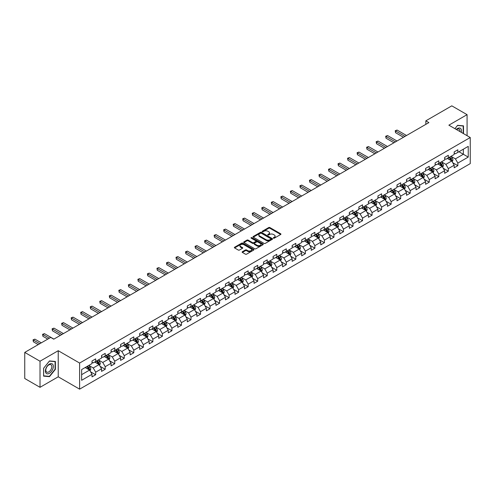 <?xml version="1.0" encoding="UTF-8"?>
<svg xmlns="http://www.w3.org/2000/svg" width="495" height="495" viewBox="0 0 495 495"><rect width="100%" height="100%" fill="white"/><g stroke="black" fill="none" stroke-linecap="round" stroke-linejoin="round"><path stroke-width="0.74" d="M273.481 238.163A0.594 0.34 0 0 0 274.323 238.163L280.696 234.481A0.848 0.489 0 0 0 280.943 234.135A0.848 0.489 0 0 0 280.696 233.795L269.899 227.558A0.848 0.489 0 0 0 268.698 227.558L262.325 231.239A0.594 0.34 0 0 0 263.167 231.722L263.99 231.245A2.716 1.565 0 0 1 267.832 231.245L268.729 231.765A2.716 1.565 0 0 1 269.528 232.873A2.716 1.565 0 0 1 268.729 233.98L267.906 234.457A0.594 0.34 0 0 0 268.748 234.946L269.571 234.469A2.716 1.565 0 0 1 273.407 234.469L274.304 234.989A2.716 1.565 0 0 1 275.102 236.096A2.716 1.565 0 0 1 274.304 237.204L273.481 237.68A0.594 0.34 0 0 0 273.481 238.163L273.481 237.68M242.377 251.726A0.848 0.489 0 0 0 242.123 252.073A0.848 0.489 0 0 0 242.377 252.419L245.402 254.164A0.848 0.489 0 0 0 246.603 254.164L253.675 250.08A0.848 0.489 0 0 0 253.929 249.734A0.848 0.489 0 0 0 253.675 249.387L242.884 243.156A0.848 0.489 0 0 0 241.684 243.156L234.605 247.24A0.848 0.489 0 0 0 234.358 247.587A0.848 0.489 0 0 0 234.605 247.933L238.268 250.049A0.848 0.489 0 0 0 239.462 250.049L242.494 248.298A0.848 0.489 0 0 0 242.742 247.952A0.848 0.489 0 0 0 242.494 247.605L240.681 246.56A2.271 1.312 0 0 1 240.013 245.631A2.271 1.312 0 0 1 241.418 244.425A2.271 1.312 0 0 1 243.887 244.709L250.996 248.812A2.271 1.312 0 0 1 251.658 249.734A2.271 1.312 0 0 1 250.26 250.946A2.271 1.312 0 0 1 247.785 250.662L246.603 249.975A0.848 0.489 0 0 0 245.402 249.975L242.377 251.726L242.377 252.419M58.231 350.707L40.021 361.22L24.75 352.403L24.75 378.502L40.021 387.319L58.231 376.806L79.615 389.157L79.615 363.052L58.231 350.707L58.231 376.806M467.076 135.686L467.076 114.661L448.866 125.173L470.25 137.517L79.615 363.052M467.076 114.661L451.799 105.843L425.836 120.836L425.836 124.363M24.75 352.403L50.713 337.411L53.769 339.174L428.887 122.599L425.836 120.836M264.052 243.398A0.848 0.489 0 0 0 265.252 243.398L272.33 239.314A0.848 0.489 0 0 0 272.578 238.967A0.848 0.489 0 0 0 272.33 238.621L261.533 232.39A0.848 0.489 0 0 0 260.333 232.39L253.261 236.474A0.848 0.489 0 0 0 253.007 236.82A0.848 0.489 0 0 0 253.261 237.167L264.052 243.398M251.429 238.293A0.594 0.34 0 0 1 252.029 238.373L252.029 237.668L263.006 244.004A0.848 0.489 0 0 1 263.253 244.351A0.848 0.489 0 0 1 263.006 244.697L255.927 248.781A0.848 0.489 0 0 1 254.727 248.781L243.936 242.55L246.962 240.817L246.962 240.112L243.936 241.857A0.848 0.489 0 0 0 243.682 242.204A0.848 0.489 0 0 0 243.936 242.55L243.936 241.857M246.962 240.817A0.848 0.489 0 0 1 248.162 240.817L248.162 240.112A0.848 0.489 0 0 0 246.962 240.112M248.162 240.112L252.537 242.637A0.848 0.489 0 0 0 253.737 242.637L255.748 241.48A0.848 0.489 0 0 0 255.995 241.133A0.848 0.489 0 0 0 255.748 240.787L251.188 238.157A0.594 0.34 0 0 1 252.029 237.668M79.615 389.157L470.25 163.622L470.25 137.517M90.579 371.819L95.683 374.764L95.683 372.19L101.543 368.8L101.543 371.38L105.212 369.264L105.212 366.684L111.078 363.299L111.078 365.873L114.741 363.757L114.741 361.183L120.607 357.798L120.607 360.372L124.27 358.256L124.27 355.682L130.136 352.298L130.136 354.872L133.805 352.756L133.805 350.175L139.67 346.791L139.67 349.365L143.333 347.249L143.333 344.675L149.199 341.29L149.199 343.864L152.862 341.748L152.862 339.174L158.728 335.789L158.728 338.363L162.397 336.247L162.397 333.673L168.263 330.283L168.263 332.857L171.926 330.74L171.926 328.166L177.792 324.782L177.792 327.356L181.455 325.24L181.455 322.666L187.32 319.281L187.32 321.855L190.99 319.739L190.99 317.165L196.855 313.774L196.855 316.354L200.518 314.238L200.518 311.658L206.384 308.274L206.384 310.848L210.047 308.731L210.047 306.158L215.913 302.773L215.913 305.347L219.582 303.231L219.582 300.657L225.448 297.272L225.448 299.846L229.111 297.73L229.111 295.156L234.977 291.765L234.977 294.339L238.64 292.223L238.64 289.649L244.505 286.265L244.505 288.839L248.174 286.723L248.174 284.149L254.04 280.764L254.04 283.338L257.703 281.222L257.703 278.648L263.569 275.257L263.569 277.837L267.232 275.721L267.232 273.141L273.098 269.756L273.098 272.33L276.767 270.214L276.767 267.64L282.626 264.256L282.626 266.83L286.296 264.714L286.296 262.14L292.161 258.755L292.161 261.329L295.824 259.213L295.824 256.633L301.69 253.248L301.69 255.822L305.359 253.706L305.359 251.132L311.219 247.748L311.219 250.322L314.888 248.205L314.888 245.631L320.754 242.247L320.754 244.821L324.417 242.705L324.417 240.131L330.283 236.74L330.283 239.314L333.946 237.198L333.946 234.624L339.811 231.239L339.811 233.813L343.481 231.697L343.481 229.123L349.346 225.739L349.346 228.313L353.009 226.196L353.009 223.622L358.875 220.232L358.875 222.812L362.538 220.696L362.538 218.116L368.404 214.731L368.404 217.305L372.073 215.189L372.073 212.615L377.939 209.23L377.939 211.804L381.602 209.688L381.602 207.114L387.467 203.73L387.467 206.304L391.13 204.188L391.13 201.613L396.996 198.223L396.996 200.797L400.665 198.681L400.665 196.107L406.531 192.722L406.531 195.296L410.194 193.18L410.194 190.606L416.06 187.221L416.06 189.795L419.723 187.679L419.723 185.105L425.589 181.715L425.589 184.295L429.258 182.172L429.258 179.598L435.124 176.214L435.124 178.788L438.787 176.672L438.787 174.098L444.652 170.713L444.652 173.287L448.315 171.171L448.315 168.597L454.181 165.206L454.181 167.786L457.85 165.67L457.85 163.09L468.233 157.094L468.233 146.371L463.345 149.193L463.345 154.273L468.233 157.094M95.683 374.764L92.014 376.881L92.014 374.307L81.632 380.302L81.632 369.579L92.014 363.584L92.014 361.01L95.683 358.887L95.683 361.468L101.543 358.077L101.543 355.503L105.212 353.387L105.212 355.961L111.078 352.576L111.078 350.002L114.741 347.886L114.741 350.46L120.607 347.075L120.607 344.501L124.27 342.385L124.27 344.959L130.136 341.575L130.136 338.995L133.805 336.878L133.805 339.452L139.67 336.068L139.67 333.494L143.333 331.378L143.333 333.952L149.199 330.567L149.199 327.993L152.862 325.877L152.862 328.451L158.728 325.067L158.728 322.486L162.397 320.37L162.397 322.95L168.263 319.56L168.263 316.986L171.926 314.87L171.926 317.443L177.792 314.059L177.792 311.485L181.455 309.369L181.455 311.943L187.32 308.558L187.32 305.984L190.99 303.868L190.99 306.442L196.855 303.051L196.855 300.477L200.518 298.361L200.518 300.935L206.384 297.551L206.384 294.977L210.047 292.861L210.047 295.435L215.913 292.05L215.913 289.476L219.582 287.36L219.582 289.934L225.448 286.549L225.448 283.969L229.111 281.853L229.111 284.433L234.977 281.042L234.977 278.468L238.64 276.352L238.64 278.926L244.505 275.542L244.505 272.968L248.174 270.852L248.174 273.426L254.04 270.041L254.04 267.467L257.703 265.345L257.703 267.925L263.569 264.534L263.569 261.96L267.232 259.844L267.232 262.418L273.098 259.034L273.098 256.46L276.767 254.343L276.767 256.917L282.626 253.533L282.626 250.959L286.296 248.843L286.296 251.417L292.161 248.026L292.161 245.452L295.824 243.336L295.824 245.91L301.69 242.525L301.69 239.951L305.359 237.835L305.359 240.409L311.219 237.025L311.219 234.451L314.888 232.334L314.888 234.908L320.754 231.524L320.754 228.944L324.417 226.828L324.417 229.408L330.283 226.017L330.283 223.443L333.946 221.327L333.946 223.901L339.811 220.516L339.811 217.942L343.481 215.826L343.481 218.4L349.346 215.016L349.346 212.442L353.009 210.326L353.009 212.899L358.875 209.509L358.875 206.935L362.538 204.819L362.538 207.393L368.404 204.008L368.404 201.434L372.073 199.318L372.073 201.892L377.939 198.507L377.939 195.933L381.602 193.817L381.602 196.391L387.467 193.007L387.467 190.427L391.13 188.31L391.13 190.891L396.996 187.5L396.996 184.926L400.665 182.81L400.665 185.384L406.531 181.999L406.531 179.425L410.194 177.309L410.194 179.883L416.06 176.498L416.06 173.924L419.723 171.802L419.723 174.382L425.589 170.992L425.589 168.418L429.258 166.301L429.258 168.875L435.124 165.491L435.124 162.917L438.787 160.801L438.787 163.375L444.652 159.99L444.652 157.416L448.315 155.3L448.315 157.874L454.181 154.483L454.181 151.909L457.85 149.793L457.85 152.367L468.233 146.371M94.706 362.031L99.099 364.568L93.239 367.958L88.84 365.415M92.014 362.173L93.239 362.878L95.683 361.468M93.239 367.958L95.683 372.19M99.099 364.568L101.543 368.8M104.235 356.53L108.634 359.067L102.768 362.451L98.369 359.914M101.543 356.666L102.768 357.371L105.212 355.961M102.768 362.451L105.212 366.684M108.634 359.067L111.078 363.299M113.763 351.023L118.163 353.566L112.297 356.951L107.898 354.414M111.078 351.165L112.297 351.871L114.741 350.46M112.297 356.951L114.741 361.183M118.163 353.566L120.607 357.798M123.292 345.522L127.691 348.059L121.832 351.45L117.433 348.907M120.607 345.665L121.832 346.37L124.27 344.959M121.832 351.45L124.27 355.682M127.691 348.059L130.136 352.298M132.827 340.022L137.226 342.559L131.361 345.943L126.961 343.406M130.136 340.158L131.361 340.863L133.805 339.452M131.361 345.943L133.805 350.175M137.226 342.559L139.67 346.791M142.356 334.515L146.755 337.058L140.889 340.442L136.49 337.906M139.67 334.657L140.889 335.363L143.333 333.952M140.889 340.442L143.333 344.675M146.755 337.058L149.199 341.29M151.885 329.014L156.284 331.557L150.418 334.942L146.025 332.399M149.199 329.156L150.418 329.862L152.862 328.451M150.418 334.942L152.862 339.174M156.284 331.557L158.728 335.789M161.419 323.513L165.819 326.05L159.953 329.441L155.554 326.898M158.728 323.656L159.953 324.361L162.397 322.95M159.953 329.441L162.397 333.673M165.819 326.05L168.263 330.283M170.948 318.013L175.348 320.55L169.482 323.934L165.083 321.397M168.263 318.149L169.482 318.854L171.926 317.443M169.482 323.934L171.926 328.166M175.348 320.55L177.792 324.782M180.477 312.506L184.876 315.049L179.011 318.433L174.611 315.89M177.792 312.648L179.011 313.354L181.455 311.943M179.011 318.433L181.455 322.666M184.876 315.049L187.32 319.281M190.012 307.005L194.411 309.542L188.546 312.933L184.146 310.39M187.32 307.147L188.546 307.853L190.99 306.442M188.546 312.933L190.99 317.165M194.411 309.542L196.855 313.774M199.541 301.505L203.94 304.041L198.074 307.426L193.675 304.889M196.855 301.641L198.074 302.346L200.518 300.935M198.074 307.426L200.518 311.658M203.94 304.041L206.384 308.274M209.069 295.998L213.469 298.541L207.603 301.925L203.204 299.388M206.384 296.14L207.603 296.845L210.047 295.435M207.603 301.925L210.047 306.158M213.469 298.541L215.913 302.773M218.604 290.497L223.004 293.034L217.138 296.425L212.739 293.882M215.913 290.639L217.138 291.345L219.582 289.934M217.138 296.425L219.582 300.657M223.004 293.034L225.448 297.272M228.133 284.996L232.532 287.533L226.667 290.918L222.267 288.381M225.448 285.139L226.667 285.844L229.111 284.433M226.667 290.918L229.111 295.156M232.532 287.533L234.977 291.765M237.662 279.489L242.061 282.032L236.195 285.417L231.796 282.88M234.977 279.632L236.195 280.337L238.64 278.926M236.195 285.417L238.64 289.649M242.061 282.032L244.505 286.265M247.197 273.989L251.596 276.532L245.73 279.916L241.331 277.373M244.505 274.131L245.73 274.836L248.174 273.426M245.73 279.916L248.174 284.149M251.596 276.532L254.04 280.764M256.726 268.488L261.125 271.025L255.259 274.416L250.86 271.873M254.04 268.63L255.259 269.336L257.703 267.925M255.259 274.416L257.703 278.648M261.125 271.025L263.569 275.257M266.254 262.987L270.654 265.524L264.788 268.909L260.389 266.372M263.569 263.123L264.788 263.829L267.232 262.418M264.788 268.909L267.232 273.141M270.654 265.524L273.098 269.756M275.789 257.48L280.189 260.024L274.323 263.408L269.923 260.871M273.098 257.623L274.323 258.328L276.767 256.917M274.323 263.408L276.767 267.64M280.189 260.024L282.626 264.256M285.318 251.98L289.717 254.517L283.852 257.907L279.452 255.364M282.626 252.122L283.852 252.827L286.296 251.417M283.852 257.907L286.296 262.14M289.717 254.517L292.161 258.755M294.847 246.479L299.246 249.016L293.38 252.401L288.981 249.864M292.161 246.615L293.38 247.321L295.824 245.91M293.38 252.401L295.824 256.633M299.246 249.016L301.69 253.248M304.382 240.972L308.775 243.515L302.915 246.9L298.516 244.363M301.69 241.115L302.915 241.82L305.359 240.409M302.915 246.9L305.359 251.132M308.775 243.515L311.219 247.748M313.91 235.472L318.31 238.015L312.444 241.399L308.045 238.856M311.219 235.614L312.444 236.319L314.888 234.908M312.444 241.399L314.888 245.631M318.31 238.015L320.754 242.247M323.439 229.971L327.839 232.508L321.973 235.898L317.573 233.355M320.754 230.113L321.973 230.819L324.417 229.408M321.973 235.898L324.417 240.131M327.839 232.508L330.283 236.74M332.968 224.47L337.367 227.007L331.508 230.392L327.108 227.855M330.283 224.606L331.508 225.312L333.946 223.901M331.508 230.392L333.946 234.624M337.367 227.007L339.811 231.239M342.503 218.963L346.902 221.506L341.036 224.891L336.637 222.348M339.811 219.106L341.036 219.811L343.481 218.4M341.036 224.891L343.481 229.123M346.902 221.506L349.346 225.739M352.032 213.463L356.431 215.999L350.565 219.39L346.166 216.847M349.346 213.605L350.565 214.31L353.009 212.899M350.565 219.39L353.009 223.622M356.431 215.999L358.875 220.232M361.56 207.962L365.96 210.499L360.094 213.883L355.701 211.346M358.875 208.098L360.094 208.803L362.538 207.393M360.094 213.883L362.538 218.116M365.96 210.499L368.404 214.731M371.095 202.455L375.495 204.998L369.629 208.383L365.23 205.846M368.404 202.597L369.629 203.303L372.073 201.892M369.629 208.383L372.073 212.615M375.495 204.998L377.939 209.23M380.624 196.954L385.023 199.491L379.158 202.882L374.758 200.339M377.939 197.097L379.158 197.802L381.602 196.391M379.158 202.882L381.602 207.114M385.023 199.491L387.467 203.73M390.153 191.454L394.552 193.99L388.686 197.375L384.287 194.838M387.467 191.596L388.686 192.301L391.13 190.891M388.686 197.375L391.13 201.613M394.552 193.99L396.996 198.223M399.688 185.947L404.087 188.49L398.221 191.874L393.822 189.338M396.996 186.089L398.221 186.794L400.665 185.384M398.221 191.874L400.665 196.107M404.087 188.49L406.531 192.722M409.216 180.446L413.616 182.989L407.75 186.374L403.351 183.831M406.531 180.588L407.75 181.294L410.194 179.883M407.75 186.374L410.194 190.606M413.616 182.989L416.06 187.221M418.745 174.945L423.145 177.482L417.279 180.873L412.88 178.33M416.06 175.088L417.279 175.793L419.723 174.382M417.279 180.873L419.723 185.105M423.145 177.482L425.589 181.715M428.28 169.445L432.68 171.982L426.814 175.366L422.414 172.829M425.589 169.581L426.814 170.286L429.258 168.875M426.814 175.366L429.258 179.598M432.68 171.982L435.124 176.214M437.809 163.938L442.208 166.481L436.343 169.865L431.943 167.329M435.124 164.08L436.343 164.786L438.787 163.375M436.343 169.865L438.787 174.098M442.208 166.481L444.652 170.713M447.338 158.437L451.737 160.974L445.871 164.365L441.472 161.822M444.652 158.579L445.871 159.285L448.315 157.874M445.871 164.365L448.315 168.597M451.737 160.974L454.181 165.206M458.945 151.736L463.345 154.273L455.406 158.858L451.007 156.321M454.181 153.073L455.406 153.778L457.85 152.367M455.406 158.858L457.85 163.09M40.021 361.22L40.021 387.319M81.632 374.659L89.57 370.074L85.171 367.531M89.57 370.074L92.014 374.307M452.746 162.725L457.85 165.67M443.217 168.226L448.315 171.171M433.688 173.726L438.787 176.672M424.153 179.233L429.258 182.172M414.624 184.734L419.723 187.679M405.096 190.235L410.194 193.18M395.561 195.735L400.665 198.681M386.032 201.242L391.13 204.188M376.503 206.743L381.602 209.688M366.968 212.244L372.073 215.189M357.44 217.751L362.538 220.696M347.911 223.251L353.009 226.196M338.376 228.752L343.481 231.697M328.847 234.253L333.946 237.198M319.318 239.759L324.417 242.705M309.783 245.26L314.888 248.205M300.255 250.761L305.359 253.706M290.726 256.268L295.824 259.213M281.191 261.768L286.296 264.714M271.662 267.269L276.767 270.214M262.133 272.776L267.232 275.721M252.599 278.277L257.703 281.222M243.07 283.777L248.174 286.723M233.541 289.278L238.64 292.223M224.012 294.785L229.111 297.73M214.477 300.286L219.582 303.231M204.949 305.786L210.047 308.731M195.42 311.293L200.518 314.238M185.885 316.794L190.99 319.739M176.356 322.295L181.455 325.24M166.827 327.795L171.926 330.74M157.292 333.302L162.397 336.247M147.764 338.803L152.862 341.748M138.235 344.303L143.333 347.249M128.7 349.81L133.805 352.756M119.171 355.311L124.27 358.256M109.642 360.812L114.741 363.757M100.108 366.319L105.212 369.264M463.499 133.625L463.499 125.848L457.603 125.322L454.917 128.669M43.597 376.138L49.494 376.664L55.391 369.326L55.391 361.468L49.494 360.942L43.597 368.274L43.597 376.138M55.081 369.152L55.391 369.326M48.869 376.305L49.494 376.664M273.716 238.25L274.304 237.909A2.716 1.565 0 0 0 275.102 236.802L275.102 236.096M269.528 232.873L269.528 233.578A2.716 1.565 0 0 1 268.729 234.686L268.142 235.026M280.696 233.795L280.696 234.481L269.899 228.263A0.848 0.489 0 0 0 268.698 228.263L262.567 231.809M272.318 239.32L261.533 233.096A0.848 0.489 0 0 0 260.333 233.096L253.267 237.173L253.261 236.474M270.827 239.209A0.594 0.34 0 0 0 270.827 238.726L261.354 233.256A0.594 0.34 0 0 0 260.512 233.256L259.646 233.758A2.716 1.565 0 0 0 258.848 234.865A2.716 1.565 0 0 0 259.646 235.973L266.118 239.71A2.716 1.565 0 0 0 269.961 239.71L270.827 239.209L270.827 239.914A0.594 0.34 0 0 0 271 239.673L271 238.967M258.848 234.865L258.848 235.571A2.716 1.565 0 0 0 259.646 236.678L259.646 235.973M270.827 239.914L269.961 240.415A2.716 1.565 0 0 1 266.118 240.415L259.646 236.678M248.162 240.817L252.537 243.342A0.848 0.489 0 0 0 253.737 243.342L255.748 242.185A0.848 0.489 0 0 0 255.995 241.838L255.995 241.133M252.029 238.373L262.994 244.703M257.078 245.26A2.271 1.312 0 0 0 259.553 245.545A2.271 1.312 0 0 0 260.952 244.332A2.271 1.312 0 0 0 260.29 243.41L257.784 241.962A0.848 0.489 0 0 0 256.583 241.962L254.579 243.125A0.848 0.489 0 0 0 254.331 243.466A0.848 0.489 0 0 0 254.579 243.812L257.078 245.26L257.078 245.965A2.271 1.312 0 0 0 259.553 246.25A2.271 1.312 0 0 0 260.952 245.037L260.952 244.332M254.331 243.466L254.331 244.171A0.848 0.489 0 0 0 254.579 244.518L254.579 243.812M257.078 245.965L254.579 244.518M251.658 249.734L251.658 250.439A2.271 1.312 0 0 1 250.26 251.652A2.271 1.312 0 0 1 247.785 251.367L246.603 250.68A0.848 0.489 0 0 0 245.402 250.68L242.383 252.425M240.013 245.631L240.013 246.337A2.271 1.312 0 0 0 240.681 247.265L240.681 246.56M242.494 247.605L242.494 248.298L240.681 247.265M253.669 250.086L242.884 243.862A0.848 0.489 0 0 0 241.684 243.862L234.618 247.939M452.22 161.815L452.95 159.984A2.289 1.324 -120 0 0 452.22 158.035L450.957 156.352M448.761 159.254L447.901 158.115M406.531 135.512L397.077 130.055L395.548 130.934L395.548 132.697L403.475 137.276M449.064 157.441L450.326 159.124A2.289 1.324 60 0 1 450.976 160.504L451.712 160.077A2.289 1.324 -120 0 0 451.056 158.703L449.794 157.02M449.225 157.348L450.623 159.217A1.169 0.674 60 0 1 450.834 159.569L451.712 160.077M395.548 132.697L395.214 130.742L405.003 136.391M395.214 130.742L397.077 130.055M462.813 125.786L463.196 126.002L463.196 133.446M454.924 128.675L457.479 125.495L463.196 126.002M461.26 132.332A5.618 3.242 120 0 0 460.288 128.248A5.618 3.242 120 0 0 456.266 129.449M459.904 131.546A4.251 2.456 120 0 0 459.051 129.108A4.251 2.456 120 0 0 456.514 129.591M49.37 373.317A5.618 3.242 120 0 0 53.342 366.436A5.618 3.242 120 0 0 49.37 364.147A5.618 3.242 120 0 0 45.398 371.027A5.618 3.242 120 0 0 49.37 373.317M48.813 371.881A4.251 2.456 120 0 0 51.591 368.138A4.251 2.456 120 0 0 50.942 364.728A4.251 2.456 120 0 0 48.813 364.939A4.251 2.456 120 0 0 46.035 368.682A4.251 2.456 120 0 0 46.691 372.091A4.251 2.456 120 0 0 48.813 371.881M43.659 368.224L49.37 361.115L55.081 361.628L55.081 369.239L49.37 376.349L43.659 375.835L43.659 368.224M54.704 361.406L55.081 361.628M442.691 167.316L443.415 165.485A2.289 1.324 -120 0 0 442.685 163.536L441.422 161.853M439.226 164.761L438.372 163.616M396.996 141.013L387.548 135.556L386.02 136.441L386.02 138.204L393.946 142.777M439.529 162.948L440.791 164.631A2.289 1.324 60 0 1 441.447 166.004L442.183 165.584A2.289 1.324 -120 0 0 441.528 164.204L440.265 162.521M439.69 162.855L441.088 164.717A1.169 0.674 60 0 1 441.305 165.076L442.183 165.584M386.02 138.204L385.685 136.243L395.468 141.892M385.685 136.243L387.548 135.556M433.162 172.817L433.886 170.985A2.289 1.324 -120 0 0 433.156 169.036L431.894 167.353M429.697 170.261L428.837 169.117M387.467 146.514L378.013 141.056L376.491 141.941L376.491 143.705L384.411 148.277M430 168.449L431.263 170.131A2.289 1.324 60 0 1 431.918 171.505L432.649 171.084A2.289 1.324 -120 0 0 431.993 169.705L430.737 168.022M430.161 168.356L431.56 170.224A1.169 0.674 60 0 1 431.77 170.577L432.649 171.084M376.491 143.705L376.15 141.743L385.939 147.399M376.15 141.743L378.013 141.056M423.627 178.318L424.357 176.492A2.289 1.324 -120 0 0 423.627 174.537L422.365 172.854M420.168 175.762L419.308 174.617M377.939 152.014L368.484 146.563L366.956 147.442L366.956 149.205L374.882 153.778M420.472 173.949L421.734 175.632A2.289 1.324 60 0 1 422.384 177.012L423.12 176.585A2.289 1.324 -120 0 0 422.464 175.211L421.202 173.528M420.632 173.856L422.031 175.725A1.169 0.674 60 0 1 422.241 176.078L423.12 176.585M366.956 149.205L366.622 147.25L376.41 152.899M366.622 147.25L368.484 146.563M414.098 183.824L414.822 181.993A2.289 1.324 -120 0 0 414.092 180.044L412.836 178.361M410.633 181.269L409.78 180.124M368.404 157.521L358.955 152.064L357.427 152.943L357.427 154.706L365.353 159.285M410.937 179.45L412.199 181.133A2.289 1.324 60 0 1 412.855 182.513L413.591 182.092A2.289 1.324 -120 0 0 412.935 180.712L411.673 179.029M411.098 179.363L412.496 181.226A1.169 0.674 60 0 1 412.712 181.585L413.591 182.092M357.427 154.706L357.093 152.751L366.875 158.4M357.093 152.751L358.955 152.064M404.57 189.325L405.294 187.494A2.289 1.324 -120 0 0 404.564 185.545L403.301 183.862M401.105 186.77L400.251 185.625M358.875 163.022L349.427 157.565L347.898 158.45L347.898 160.213L355.818 164.786M401.408 184.957L402.67 186.64A2.289 1.324 60 0 1 403.326 188.013L404.056 187.593A2.289 1.324 -120 0 0 403.4 186.213L402.144 184.53M401.569 184.864L402.967 186.733A1.169 0.674 60 0 1 403.178 187.085L404.056 187.593M347.898 160.213L347.558 158.251L357.347 163.907M347.558 158.251L349.427 157.565M395.035 194.826L395.765 192.994A2.289 1.324 -120 0 0 395.035 191.045L393.772 189.362M391.576 192.27L390.716 191.126M349.346 168.523L339.892 163.065L338.363 163.95L338.363 165.714L346.29 170.286M391.879 190.457L393.141 192.14A2.289 1.324 60 0 1 393.797 193.52L394.527 193.093A2.289 1.324 -120 0 0 393.871 191.72L392.609 190.037M392.04 190.365L393.438 192.233A1.169 0.674 60 0 1 393.649 192.586L394.527 193.093M338.363 165.714L338.029 163.758L347.818 169.408M338.029 163.758L339.892 163.065M385.506 200.333L386.23 198.501A2.289 1.324 -120 0 0 385.5 196.552L384.244 194.869M382.041 197.771L381.187 196.633M339.811 174.03L330.363 168.572L328.835 169.451L328.835 171.214L336.761 175.793M382.344 195.958L383.606 197.641A2.289 1.324 60 0 1 384.262 199.021L384.999 198.594A2.289 1.324 -120 0 0 384.343 197.22L383.081 195.537M382.505 195.865L383.903 197.734A1.169 0.674 60 0 1 384.12 198.087L384.999 198.594M328.835 171.214L328.501 169.259L338.283 174.908M328.501 169.259L330.363 168.572M375.977 205.833L376.701 204.002A2.289 1.324 -120 0 0 375.971 202.053L374.709 200.37M372.512 203.278L371.658 202.133M330.283 179.53L320.834 174.073L319.306 174.958L319.306 176.721L327.226 181.294M372.815 201.465L374.078 203.148A2.289 1.324 60 0 1 374.734 204.522L375.464 204.101A2.289 1.324 -120 0 0 374.808 202.721L373.552 201.038M372.976 201.372L374.375 203.235A1.169 0.674 60 0 1 374.585 203.594L375.464 204.101M319.306 176.721L318.966 174.76L328.754 180.409M318.966 174.76L320.834 174.073M366.442 211.334L367.172 209.503A2.289 1.324 -120 0 0 366.442 207.554L365.18 205.871M362.983 208.779L362.123 207.634M320.754 185.031L311.299 179.574L309.771 180.458L309.771 182.222L317.697 186.794M363.287 206.966L364.549 208.649A2.289 1.324 60 0 1 365.205 210.022L365.935 209.602A2.289 1.324 -120 0 0 365.279 208.228L364.017 206.539M363.448 206.873L364.846 208.742A1.169 0.674 60 0 1 365.056 209.094L365.935 209.602M309.771 182.222L309.437 180.267L319.226 185.916M309.437 180.267L311.299 179.574M356.914 216.835L357.644 215.009A2.289 1.324 -120 0 0 356.907 213.054L355.651 211.371M353.449 214.279L352.595 213.135M311.219 190.538L301.771 185.081L300.242 185.959L300.242 187.723L308.168 192.301M353.758 212.466L355.014 214.149A2.289 1.324 60 0 1 355.67 215.529L356.406 215.102A2.289 1.324 -120 0 0 355.75 213.729L354.488 212.046M353.913 212.374L355.311 214.242A1.169 0.674 60 0 1 355.528 214.595L356.406 215.102M300.242 187.723L299.908 185.767L309.697 191.417M299.908 185.767L301.771 185.081M347.385 222.342L348.109 220.51A2.289 1.324 -120 0 0 347.379 218.561L346.116 216.878M343.92 219.786L343.066 218.642M301.69 196.039L292.242 190.581L290.714 191.46L290.714 193.223L298.634 197.802M344.223 217.967L345.485 219.656A2.289 1.324 60 0 1 346.141 221.03L346.871 220.609A2.289 1.324 -120 0 0 346.222 219.229L344.959 217.546M344.384 217.88L345.782 219.743A1.169 0.674 60 0 1 345.993 220.102L346.871 220.609M290.714 193.223L290.373 191.268L300.162 196.917M290.373 191.268L292.242 190.581M337.85 227.842L338.58 226.011A2.289 1.324 -120 0 0 337.85 224.062L336.588 222.379M334.391 225.287L333.531 224.142M292.161 201.539L282.707 196.082L281.179 196.967L281.179 198.73L289.105 203.303M334.694 223.474L335.957 225.157A2.289 1.324 60 0 1 336.612 226.531L337.343 226.11A2.289 1.324 -120 0 0 336.687 224.73L335.424 223.047M334.855 223.381L336.254 225.25A1.169 0.674 60 0 1 336.464 225.602L337.343 226.11M281.179 198.73L280.844 196.769L290.633 202.424M280.844 196.769L282.707 196.082M328.321 233.343L329.051 231.512A2.289 1.324 -120 0 0 328.315 229.562L327.059 227.879M324.856 230.788L324.002 229.643M282.626 207.04L273.178 201.589L271.65 202.467L271.65 204.231L279.576 208.803M325.166 228.975L326.422 230.658A2.289 1.324 60 0 1 327.077 232.037L327.814 231.611A2.289 1.324 -120 0 0 327.158 230.237L325.896 228.554M325.32 228.882L326.719 230.75A1.169 0.674 60 0 1 326.935 231.103L327.814 231.611M271.65 204.231L271.316 202.276L281.104 207.925M271.316 202.276L273.178 201.589M318.792 238.85L319.516 237.018A2.289 1.324 -120 0 0 318.786 235.069L317.524 233.386M315.327 236.288L314.474 235.15M273.098 212.547L263.649 207.089L262.121 207.968L262.121 209.731L270.041 214.31M315.631 234.475L316.893 236.158A2.289 1.324 60 0 1 317.549 237.538L318.279 237.117A2.289 1.324 -120 0 0 317.629 235.738L316.367 234.055M315.791 234.383L317.19 236.251A1.169 0.674 60 0 1 317.4 236.61L318.279 237.117M262.121 209.731L261.787 207.776L271.569 213.425M261.787 207.776L263.649 207.089M309.257 244.351L309.988 242.519A2.289 1.324 -120 0 0 309.257 240.57L307.995 238.887M305.799 241.795L304.939 240.65M263.569 218.047L254.114 212.59L252.586 213.475L252.586 215.238L260.512 219.811M306.102 239.982L307.364 241.665A2.289 1.324 60 0 1 308.02 243.039L308.75 242.618A2.289 1.324 -120 0 0 308.094 241.238L306.832 239.555M306.263 239.889L307.661 241.758A1.169 0.674 60 0 1 307.871 242.111L308.75 242.618M252.586 215.238L252.252 213.277L262.041 218.932M252.252 213.277L254.114 212.59M299.729 249.851L300.459 248.02A2.289 1.324 -120 0 0 299.729 246.071L298.466 244.388M296.264 247.296L295.41 246.151M254.034 223.548L244.586 218.091L243.057 218.976L243.057 220.739L250.984 225.312M296.573 245.483L297.829 247.166A2.289 1.324 60 0 1 298.485 248.546L299.221 248.119A2.289 1.324 -120 0 0 298.565 246.745L297.303 245.062M296.728 245.39L298.126 247.259A1.169 0.674 60 0 1 298.343 247.611L299.221 248.119M243.057 220.739L242.723 218.784L252.512 224.433M242.723 218.784L244.586 218.091M290.2 255.358L290.924 253.527A2.289 1.324 -120 0 0 290.194 251.578L288.931 249.895M286.735 252.797L285.881 251.658M244.505 229.055L235.057 223.598L233.529 224.476L233.529 226.24L241.449 230.819M287.038 250.984L288.3 252.667A2.289 1.324 60 0 1 288.956 254.046L289.693 253.619A2.289 1.324 -120 0 0 289.037 252.246L287.774 250.563M287.199 250.891L288.597 252.759A1.169 0.674 60 0 1 288.808 253.112L289.693 253.619M233.529 226.24L233.195 224.285L242.977 229.934M233.195 224.285L235.057 223.598M280.671 260.859L281.395 259.027A2.289 1.324 -120 0 0 280.665 257.078L279.403 255.395M277.206 258.303L276.346 257.159M234.977 234.556L225.522 229.098L224 229.983L224 231.747L231.92 236.319M277.509 256.49L278.772 258.173A2.289 1.324 60 0 1 279.428 259.547L280.158 259.126A2.289 1.324 -120 0 0 279.502 257.747L278.24 256.063M277.67 256.398L279.069 258.26A1.169 0.674 60 0 1 279.279 258.619L280.158 259.126M224 231.747L223.66 229.785L233.448 235.434M223.66 229.785L225.522 229.098M271.136 266.36L271.866 264.528A2.289 1.324 -120 0 0 271.136 262.579L269.874 260.896M267.677 263.804L266.817 262.659M225.448 240.056L215.993 234.599L214.465 235.484L214.465 237.247L222.391 241.82M267.981 261.991L269.237 263.674A2.289 1.324 60 0 1 269.893 265.048L270.629 264.627A2.289 1.324 -120 0 0 269.973 263.247L268.711 261.564M268.135 261.898L269.54 263.767A1.169 0.674 60 0 1 269.75 264.12L270.629 264.627M214.465 237.247L214.131 235.286L223.919 240.941M214.131 235.286L215.993 234.599M261.608 271.86L262.331 270.035A2.289 1.324 -120 0 0 261.601 268.08L260.339 266.397M258.142 269.305L257.289 268.16M215.913 245.557L206.465 240.106L204.936 240.985L204.936 242.748L212.856 247.321M258.446 267.492L259.708 269.175A2.289 1.324 60 0 1 260.364 270.555L261.1 270.128A2.289 1.324 -120 0 0 260.444 268.754L259.182 267.071M258.607 267.399L260.005 269.268A1.169 0.674 60 0 1 260.215 269.62L261.1 270.128M204.936 242.748L204.602 240.793L214.385 246.442M204.602 240.793L206.465 240.106M252.079 277.367L252.803 275.536A2.289 1.324 -120 0 0 252.073 273.587L250.81 271.904M248.614 274.812L247.754 273.667M206.384 251.064L196.93 245.607L195.407 246.485L195.407 248.249L203.327 252.827M248.917 272.993L250.179 274.675A2.289 1.324 60 0 1 250.835 276.055L251.565 275.635A2.289 1.324 -120 0 0 250.909 274.255L249.653 272.572M249.078 272.906L250.476 274.768A1.169 0.674 60 0 1 250.687 275.127L251.565 275.635M195.407 248.249L195.067 246.293L204.856 251.943M195.067 246.293L196.93 245.607M242.544 282.868L243.274 281.036A2.289 1.324 -120 0 0 242.544 279.087L241.282 277.404M239.085 280.312L238.225 279.168M196.855 256.565L187.401 251.107L185.873 251.992L185.873 253.756L193.799 258.328M239.388 278.499L240.65 280.182A2.289 1.324 60 0 1 241.3 281.556L242.036 281.135A2.289 1.324 -120 0 0 241.381 279.755L240.118 278.072M239.549 278.407L240.947 280.275A1.169 0.674 60 0 1 241.158 280.628L242.036 281.135M185.873 253.756L185.538 251.794L195.327 257.45M185.538 251.794L187.401 251.107M233.015 288.368L233.739 286.537A2.289 1.324 -120 0 0 233.009 284.588L231.747 282.905M229.55 285.813L228.696 284.668M187.32 262.065L177.872 256.608L176.344 257.493L176.344 259.256L184.27 263.829M229.853 284L231.115 285.683A2.289 1.324 60 0 1 231.771 287.063L232.508 286.636A2.289 1.324 -120 0 0 231.852 285.262L230.59 283.579M230.014 283.907L231.412 285.776A1.169 0.674 60 0 1 231.629 286.129L232.508 286.636M176.344 259.256L176.01 257.301L185.792 262.95M176.01 257.301L177.872 256.608M223.486 293.875L224.21 292.044A2.289 1.324 -120 0 0 223.48 290.095L222.218 288.412M220.021 291.314L219.161 290.175M177.792 267.572L168.337 262.115L166.815 262.994L166.815 264.757L174.735 269.336M220.325 289.501L221.587 291.184A2.289 1.324 60 0 1 222.243 292.564L222.973 292.137A2.289 1.324 -120 0 0 222.317 290.763L221.061 289.08M220.485 289.408L221.884 291.277A1.169 0.674 60 0 1 222.094 291.629L222.973 292.137M166.815 264.757L166.475 262.802L176.263 268.451M166.475 262.802L168.337 262.115M213.951 299.376L214.681 297.545A2.289 1.324 -120 0 0 213.951 295.595L212.689 293.912M210.493 296.821L209.633 295.676M168.263 273.073L158.808 267.616L157.28 268.5L157.28 270.264L165.206 274.836M210.796 295.008L212.058 296.691A2.289 1.324 60 0 1 212.708 298.064L213.444 297.644A2.289 1.324 -120 0 0 212.788 296.264L211.526 294.581M210.957 294.915L212.355 296.777A1.169 0.674 60 0 1 212.565 297.136L213.444 297.644M157.28 270.264L156.946 268.302L166.735 273.952M156.946 268.302L158.808 267.616M204.423 304.877L205.147 303.045A2.289 1.324 -120 0 0 204.416 301.096L203.16 299.413M200.958 302.321L200.104 301.177M158.728 278.574L149.28 273.116L147.751 274.001L147.751 275.764L155.678 280.337M201.261 300.508L202.523 302.191A2.289 1.324 60 0 1 203.179 303.565L203.915 303.144A2.289 1.324 -120 0 0 203.259 301.771L201.997 300.081M201.422 300.416L202.82 302.284A1.169 0.674 60 0 1 203.037 302.637L203.915 303.144M147.751 275.764L147.417 273.809L157.2 279.458M147.417 273.809L149.28 273.116M194.894 310.377L195.618 308.552A2.289 1.324 -120 0 0 194.888 306.597L193.625 304.914M191.429 307.822L190.575 306.677M149.199 284.081L139.751 278.623L138.223 279.502L138.223 281.265L146.143 285.844M191.732 306.009L192.994 307.692A2.289 1.324 60 0 1 193.65 309.072L194.38 308.645A2.289 1.324 -120 0 0 193.724 307.271L192.468 305.588M191.893 305.916L193.291 307.785A1.169 0.674 60 0 1 193.502 308.137L194.38 308.645M138.223 281.265L137.882 279.31L147.671 284.959M137.882 279.31L139.751 278.623M185.359 315.884L186.089 314.053A2.289 1.324 -120 0 0 185.359 312.104L184.097 310.421M181.9 313.329L181.04 312.184M139.67 289.581L130.216 284.124L128.688 285.002L128.688 286.772L136.614 291.345M182.203 311.51L183.466 313.199A2.289 1.324 60 0 1 184.121 314.572L184.852 314.152A2.289 1.324 -120 0 0 184.196 312.772L182.933 311.089M182.364 311.423L183.763 313.286A1.169 0.674 60 0 1 183.973 313.644L184.852 314.152M128.688 286.772L128.353 284.811L138.142 290.46M128.353 284.811L130.216 284.124M175.83 321.385L176.554 319.553A2.289 1.324 -120 0 0 175.824 317.604L174.568 315.921M172.365 318.829L171.511 317.685M130.136 295.082L120.687 289.625L119.159 290.509L119.159 292.273L127.085 296.845M172.668 317.017L173.931 318.7A2.289 1.324 60 0 1 174.587 320.073L175.323 319.652A2.289 1.324 -120 0 0 174.667 318.273L173.405 316.59M172.829 316.924L174.228 318.792A1.169 0.674 60 0 1 174.444 319.145L175.323 319.652M119.159 292.273L118.825 290.311L128.607 295.967M118.825 290.311L120.687 289.625M166.301 326.886L167.025 325.054A2.289 1.324 -120 0 0 166.295 323.105L165.033 321.422M162.836 324.33L161.983 323.186M120.607 300.583L111.158 295.131L109.63 296.01L109.63 297.773L117.55 302.346M163.14 322.517L164.402 324.2A2.289 1.324 60 0 1 165.058 325.58L165.788 325.153A2.289 1.324 -120 0 0 165.132 323.779L163.876 322.096M163.301 322.424L164.699 324.293A1.169 0.674 60 0 1 164.909 324.646L165.788 325.153M109.63 297.773L109.29 295.818L119.078 301.467M109.29 295.818L111.158 295.131M156.767 332.393L157.497 330.561A2.289 1.324 -120 0 0 156.767 328.612L155.504 326.929M153.308 329.831L152.448 328.692M111.078 306.089L101.624 300.632L100.095 301.511L100.095 303.274L108.021 307.853M153.611 328.018L154.873 329.701A2.289 1.324 60 0 1 155.529 331.081L156.259 330.66A2.289 1.324 -120 0 0 155.603 329.28L154.341 327.597M153.772 327.925L155.17 329.794A1.169 0.674 60 0 1 155.381 330.153L156.259 330.66M100.095 303.274L99.761 301.319L109.55 306.968M99.761 301.319L101.624 300.632M147.238 337.893L147.968 336.062A2.289 1.324 -120 0 0 147.232 334.113L145.976 332.43M143.773 335.338L142.919 334.193M101.543 311.59L92.095 306.133L90.566 307.018L90.566 308.781L98.493 313.354M144.082 333.525L145.338 335.208A2.289 1.324 60 0 1 145.994 336.581L146.73 336.161A2.289 1.324 -120 0 0 146.075 334.781L144.812 333.098M144.237 333.432L145.635 335.301A1.169 0.674 60 0 1 145.852 335.653L146.73 336.161M90.566 308.781L90.232 306.82L100.021 312.475M90.232 306.82L92.095 306.133M137.709 343.394L138.433 341.562A2.289 1.324 -120 0 0 137.703 339.613L136.441 337.93M134.244 340.838L133.39 339.694M92.014 317.091L82.566 311.633L81.038 312.518L81.038 314.282L88.958 318.854M134.547 339.025L135.809 340.709A2.289 1.324 60 0 1 136.465 342.088L137.195 341.661A2.289 1.324 -120 0 0 136.546 340.288L135.284 338.605M134.708 338.933L136.106 340.801A1.169 0.674 60 0 1 136.317 341.154L137.195 341.661M81.038 314.282L80.697 312.326L90.486 317.976M80.697 312.326L82.566 311.633M128.174 348.901L128.904 347.069A2.289 1.324 -120 0 0 128.174 345.12L126.912 343.437M124.715 346.339L123.855 345.201M82.486 322.598L73.031 317.14L71.503 318.019L71.503 319.782L79.429 324.361M125.018 344.526L126.281 346.209A2.289 1.324 60 0 1 126.937 347.589L127.667 347.162A2.289 1.324 -120 0 0 127.011 345.788L125.749 344.105M125.179 344.433L126.578 346.302A1.169 0.674 60 0 1 126.788 346.655L127.667 347.162M71.503 319.782L71.169 317.827L80.957 323.476M71.169 317.827L73.031 317.14M118.645 354.401L119.375 352.57A2.289 1.324 -120 0 0 118.639 350.621L117.383 348.938M115.18 351.846L114.326 350.701M72.951 328.098L63.502 322.641L61.974 323.526L61.974 325.289L69.9 329.862M115.49 350.033L116.746 351.716A2.289 1.324 60 0 1 117.402 353.09L118.138 352.669A2.289 1.324 -120 0 0 117.482 351.289L116.22 349.606M115.644 349.94L117.043 351.803A1.169 0.674 60 0 1 117.259 352.162L118.138 352.669M61.974 325.289L61.64 323.328L71.428 328.977M61.64 323.328L63.502 322.641M109.117 359.902L109.841 358.071A2.289 1.324 -120 0 0 109.11 356.122L107.848 354.439M105.652 357.347L104.798 356.202M63.422 333.599L53.974 328.142L52.445 329.026L52.445 330.79L60.365 335.363M105.955 355.534L107.217 357.217A2.289 1.324 60 0 1 107.873 358.59L108.603 358.17A2.289 1.324 -120 0 0 107.953 356.79L106.691 355.107M106.116 355.441L107.514 357.31A1.169 0.674 60 0 1 107.724 357.662L108.603 358.17M52.445 330.79L52.111 328.829L61.894 334.484M52.111 328.829L53.974 328.142M99.582 365.403L100.312 363.578A2.289 1.324 -120 0 0 99.582 361.622L98.319 359.939M96.123 362.847L95.263 361.703M53.893 339.1L44.439 333.649L42.91 334.527L42.91 336.291L47.78 339.1M96.426 361.034L97.688 362.717A2.289 1.324 60 0 1 98.344 364.097L99.074 363.67A2.289 1.324 -120 0 0 98.418 362.297L97.156 360.614M96.587 360.942L97.985 362.81A1.169 0.674 60 0 1 98.196 363.163L99.074 363.67M42.91 336.291L42.576 334.335L49.308 338.221M42.576 334.335L44.439 333.649M90.053 370.91L90.783 369.078A2.289 1.324 -120 0 0 90.053 367.129L88.791 365.446M86.588 368.354L85.734 367.21M41.308 342.843L34.91 339.149L33.382 340.028L33.382 341.791L38.251 344.607M86.897 366.535L88.153 368.218A2.289 1.324 60 0 1 88.809 369.598L89.546 369.177A2.289 1.324 -120 0 0 88.89 367.797L87.627 366.114M87.052 366.449L88.45 368.311A1.169 0.674 60 0 1 88.667 368.67L89.546 369.177M33.382 341.791L33.047 339.836L39.779 343.722M33.047 339.836L34.91 339.149M274.304 237.909L274.304 237.204M267.906 234.946L267.906 234.457M268.729 234.686L268.729 233.98M262.325 231.722L262.325 231.239M268.698 228.263L268.698 227.558M269.899 228.263L269.899 227.558M260.333 233.096L260.333 232.39M261.533 233.096L261.533 232.39M272.33 239.314L272.33 238.621M266.118 240.415L266.118 239.71M269.961 240.415L269.961 239.71M252.537 243.342L252.537 242.637M253.737 243.342L253.737 242.637M255.748 242.185L255.748 241.48M263.006 244.697L263.006 244.004M245.402 250.68L245.402 249.975M246.603 250.68L246.603 249.975M247.785 251.367L247.785 250.662M234.605 247.933L234.605 247.24M241.684 243.862L241.684 243.156M242.884 243.862L242.884 243.156M253.675 250.08L253.675 249.387M451.514 160.844L452.931 160.027M451.056 158.703L452.22 158.035M449.429 159.644L450.326 159.124M441.979 166.351L443.402 165.528M441.528 164.204L442.685 163.536M439.894 165.144L440.791 164.631M432.451 171.852L433.874 171.029M431.993 169.705L433.156 169.036M430.365 170.645L431.263 170.131M422.922 177.352L424.339 176.536M422.464 175.211L423.627 174.537M420.837 176.152L421.734 175.632M413.387 182.859L414.81 182.036M412.935 180.712L414.092 180.044M411.308 181.653L412.199 181.133M403.858 188.36L405.281 187.537M403.4 186.213L404.564 185.545M401.773 187.153L402.67 186.64M394.329 193.861L395.746 193.044M393.871 191.72L395.035 191.045M392.244 192.66L393.141 192.14M384.794 199.361L386.218 198.544M384.343 197.22L385.5 196.552M382.715 198.161L383.606 197.641M375.266 204.868L376.689 204.045M374.808 202.721L375.971 202.053M373.18 203.662L374.078 203.148M365.737 210.369L367.154 209.546M365.279 208.228L366.442 207.554M363.652 209.162L364.549 208.649M356.208 215.87L357.625 215.053M355.75 213.729L356.907 213.054M354.123 214.669L355.014 214.149M346.673 221.376L348.096 220.553M346.222 219.229L347.379 218.561M344.588 220.17L345.485 219.656M337.144 226.877L338.561 226.054M336.687 224.73L337.85 224.062M335.059 225.671L335.957 225.157M327.616 232.378L329.033 231.561M327.158 230.237L328.315 229.562M325.531 231.177L326.422 230.658M318.081 237.878L319.504 237.062M317.629 235.738L318.786 235.069M315.996 236.678L316.893 236.158M308.552 243.385L309.969 242.562M308.094 241.238L309.257 240.57M306.467 242.179L307.364 241.665M299.023 248.886L300.44 248.069M298.565 246.745L299.729 246.071M296.938 247.686L297.829 247.166M289.488 254.387L290.912 253.57M289.037 252.246L290.194 251.578M287.403 253.186L288.3 252.667M279.96 259.894L281.383 259.071M279.502 257.747L280.665 257.078M277.874 258.687L278.772 258.173M270.431 265.394L271.848 264.571M269.973 263.247L271.136 262.579M268.346 264.188L269.237 263.674M260.896 270.895L262.319 270.078M260.444 268.754L261.601 268.08M258.811 269.695L259.708 269.175M251.367 276.402L252.79 275.579M250.909 274.255L252.073 273.587M249.282 275.195L250.179 274.675M241.838 281.903L243.255 281.08M241.381 279.755L242.544 279.087M239.753 280.696L240.65 280.182M232.304 287.403L233.727 286.586M231.852 285.262L233.009 284.588M230.218 286.203L231.115 285.683M222.775 292.904L224.198 292.087M222.317 290.763L223.48 290.095M220.69 291.704L221.587 291.184M213.246 298.411L214.663 297.588M212.788 296.264L213.951 295.595M211.161 297.204L212.058 296.691M203.711 303.911L205.134 303.089M203.259 301.771L204.416 301.096M201.632 302.705L202.523 302.191M194.182 309.412L195.605 308.595M193.724 307.271L194.888 306.597M192.097 308.212L192.994 307.692M184.654 314.919L186.071 314.096M184.196 312.772L185.359 312.104M182.568 313.712L183.466 313.199M175.119 320.42L176.542 319.597M174.667 318.273L175.824 317.604M173.04 319.213L173.931 318.7M165.59 325.92L167.013 325.104M165.132 323.779L166.295 323.105M163.505 324.72L164.402 324.2M156.061 331.421L157.478 330.604M155.603 329.28L156.767 328.612M153.976 330.221L154.873 329.701M146.532 336.928L147.949 336.105M146.075 334.781L147.232 334.113M144.447 335.721L145.338 335.208M136.997 342.429L138.421 341.612M136.546 340.288L137.703 339.613M134.912 341.228L135.809 340.709M127.469 347.929L128.886 347.113M127.011 345.788L128.174 345.12M125.383 346.729L126.281 346.209M117.94 353.436L119.357 352.613M117.482 351.289L118.639 350.621M115.855 352.23L116.746 351.716M108.405 358.937L109.828 358.114M107.953 356.79L109.11 356.122M106.32 357.73L107.217 357.217M98.876 364.438L100.293 363.621M98.418 362.297L99.582 361.622M96.791 363.237L97.688 362.717M89.348 369.944L90.764 369.121M88.89 367.797L90.053 367.129M87.262 368.738L88.153 368.218"/></g></svg>
